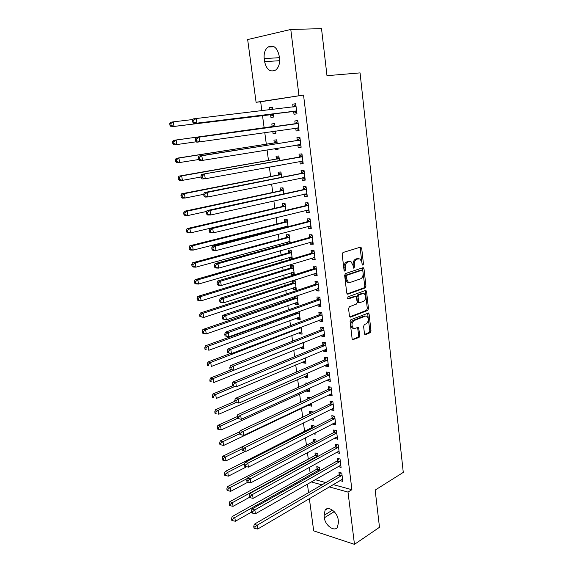 <?xml version="1.0" encoding="UTF-8"?>
<svg xmlns="http://www.w3.org/2000/svg" width="573" height="573" viewBox="0 0 573 573"><rect width="100%" height="100%" fill="white"/><g stroke="black" fill="none" stroke-linecap="round" stroke-linejoin="round"><path stroke-width="0.86" d="M362.917 265.242L363.461 263.995L361.692 248.295L360.575 247.106L343.005 252.5L342.181 254.326L344.072 270.392L344.889 271.215L345.462 269.933L345.218 267.863C345.068 264.876 345.934 262.935 347.818 262.026L349.294 261.553L351.084 261.775L352.968 265.328L353.613 268.15L354.565 266.932L354.329 264.884C354.186 261.933 355.038 260.013 356.872 259.118L360.037 258.867L361.907 262.405L362.136 264.432L362.917 265.242M362.186 264.697L360.059 247.264M344.151 270.714L344.029 267.82L345.218 267.863M353.276 267.67L353.147 264.848L354.329 264.884M364.442 333.608L364.937 334.589L365.538 334.646L370.222 332.669L370.989 330.857L369.091 314.011L368.575 312.994L350.891 319.698L350.096 321.546L352.123 338.779L352.624 339.768L359.092 337.368L359.873 335.527L358.519 327.24L355.016 328.358L353.355 328.193C351.313 325.414 351.564 322.871 354.107 320.565L365.359 316.095L366.913 316.246C368.933 318.968 368.711 321.474 366.233 323.781L364.385 324.533L363.611 326.359L364.442 333.608M333.092 484.572L351.901 489.707L303.532 95.061L256.088 102.281L247.658 39.558L290.783 29.459L298.956 95.541M351.901 489.707L348.004 492.085L354.472 544.35L313.696 530.877L309.356 498.574M290.783 29.459L321.517 28.65L326.982 75.679L360.066 72.893L403.27 472.396L375.165 490.087L379.491 527.289L354.472 544.35M365.18 287.918L365.954 286.128L364.013 268.88L362.902 267.727L345.476 273.557L344.66 275.391L346.737 293.032L347.295 294.099L347.897 294.164L365.18 287.918L363.998 287.854L364.772 286.063L362.43 267.885M366.562 291.578L368.482 308.625L367.716 310.423L350.59 317.127L349.974 317.062L349.444 316.038L348.57 308.596L349.372 306.756L356.442 304.084L357.23 302.258L356.12 296.298L348.148 298.948L347.725 298.898L347.904 296.871L365.467 290.468L366.562 291.578L365.388 291.507L367.307 308.532L368.482 308.625M338.199 466.479L341.078 467.468L340.025 459.023L337.175 458.328L337.461 460.606M318.065 456.316L317.707 453.594L314.992 452.935L315.286 455.163M334.632 438.073L334.696 438.546L337.554 439.176L336.48 430.61L333.622 429.994L333.909 432.307M314.269 427.25L314.083 425.832L311.361 425.252L311.655 427.508M315.007 432.88L315.179 434.205L313.259 433.775M331.015 409.229L331.101 409.903L333.966 410.454L332.884 401.752L330.012 401.229L330.306 403.571M310.416 397.726L307.672 397.146L307.902 398.908M308.682 404.867L308.783 405.62L311.289 404.423M311.132 403.242L311.511 406.142L308.783 405.62M327.341 379.935L327.448 380.823L330.327 381.289L329.224 372.45L326.345 372.013L326.646 374.391M304.929 376.268L305.058 377.227L307.594 376.103M307.207 373.13L307.794 377.664L305.058 377.227M323.609 350.182L323.745 351.292L326.631 351.664L325.514 342.69L322.62 342.346L322.928 344.76M301.119 347.238L301.276 348.398L303.84 347.353M303.21 342.532L304.019 348.749L301.276 348.398M319.813 319.963L319.978 321.295L322.878 321.575L321.747 312.457L318.839 312.206L319.147 314.663M297.251 317.757L297.43 319.125L300.03 318.165M299.149 311.44L300.188 319.39L297.43 319.125M315.959 289.258L316.16 290.826L319.068 291.012L317.915 281.744L315 281.594L315.315 284.086M292.388 280.684L292.667 282.833M293.319 287.818L293.526 289.408L296.162 288.534M293.526 289.408L296.298 289.58L295.116 280.548L293.14 280.448M314.341 253.087L220.598 281.178L217.683 281.014L310.881 253.402L314.011 250.544L311.096 250.494L311.411 253.03M314.018 250.544L315.193 259.956L312.271 259.877L315.078 259.017M312.049 258.065L312.271 259.877M292.294 258.91L291.148 250.129L288.369 250.079L288.692 252.55M289.329 257.42L289.566 259.225L292.23 258.437M291.063 259.268L289.566 259.225M308.066 226.371L308.324 228.426L311.261 228.405L310.065 218.843L307.128 218.893L307.45 221.465M288.083 226.664L287.109 219.237L284.323 219.287L284.652 221.794M285.275 226.536L285.383 227.359M304.027 194.154L304.313 196.467L307.257 196.338L306.046 186.619L303.103 186.777L303.425 189.398M283.8 193.882L283.012 187.851L280.218 188.001L280.555 190.551M299.915 161.407L300.238 163.985L303.196 163.749L301.957 153.872L299.006 154.137L299.335 156.801M279.452 160.555L278.85 155.971L276.05 156.221L276.387 158.814M277.275 165.554L280.068 165.303M280.039 165.053L280.111 165.59L277.303 165.812M295.761 128.273L296.098 130.973L299.063 130.623L297.81 120.581L294.837 120.96L295.181 123.668M275.026 126.669L274.625 123.567L271.81 123.933L272.154 126.561M272.791 131.403L273.085 133.674L275.885 133.265M275.592 131.002L275.899 133.344L273.085 133.674M315.114 479.665L325.829 482.588M303.532 95.061L260.665 101.786L261.854 110.711M262.498 115.545L264.146 127.886M264.769 132.549L266.323 144.217M267.075 149.854L268.479 160.419M269.36 167.008L270.621 176.484M271.623 184.019L272.748 192.428M273.873 200.879L274.854 208.25M276.1 217.604L276.945 223.936M277.554 228.512L277.669 229.343M278.313 234.192L279.022 239.507M279.638 244.141L279.846 245.717M280.505 250.637L281.078 254.949M281.708 259.655L282.016 261.954M282.675 266.946L283.119 270.277M283.757 275.04L284.158 278.055M284.831 283.119L285.146 285.483M285.791 290.31L286.285 294.028M286.973 299.156L287.159 300.574M287.811 305.459L288.398 309.871M289.093 315.071L289.157 315.544M289.816 320.493L290.497 325.586M291.8 335.406L292.574 341.171M293.777 350.21L294.629 356.635M295.732 364.894L296.678 371.97M297.674 379.469L298.705 387.183M299.6 393.93L300.718 402.282M301.52 408.284L302.702 417.194M303.461 422.881L304.578 431.283M305.452 437.793L306.448 445.264M307.422 452.591L308.295 459.145M309.377 467.274L310.129 472.918M272.777 109.429L272.483 107.172L269.661 107.588L269.947 109.758M270.606 114.765L270.95 117.408L273.765 117.028L273.35 113.812M293.655 111.542L293.999 114.256L296.964 113.855L295.704 103.727L292.731 104.164L293.075 106.893M277.246 143.687L276.745 139.833L273.937 140.141L274.281 142.756M275.04 148.55L275.205 149.804L277.991 149.345M277.826 148.099L278.012 149.532L275.205 149.804M297.838 144.869L298.175 147.548L301.133 147.254L299.894 137.291L296.929 137.62L297.265 140.299M281.637 177.293L280.942 171.972L278.141 172.172L278.478 174.744M301.978 177.845L302.286 180.294L305.23 180.108L304.012 170.31L301.061 170.525L301.391 173.161M285.948 210.341L285.075 203.608L282.281 203.709L282.611 206.237M306.054 210.327L306.326 212.511L309.262 212.44L308.066 202.792L305.123 202.899L305.452 205.499M290.196 242.852L289.136 234.744L286.357 234.744L286.679 237.236M287.309 242.035L287.517 243.589M310.065 242.279L310.308 244.213L313.23 244.248L312.049 234.758L309.119 234.758L309.441 237.308M291.335 272.676L291.557 274.374L294.329 274.503L293.14 265.399L290.368 265.299L290.69 267.756M314.011 273.722L314.226 275.412L317.141 275.549L315.974 266.209L313.051 266.108L313.374 268.622M294.472 296.599L294.629 297.802M295.296 302.845L295.489 304.327L298.103 303.411M297.093 295.704L298.247 304.542L295.489 304.327M317.893 304.671L318.079 306.125L320.98 306.354L319.834 297.165L316.926 296.964L317.234 299.435M299.192 332.555L299.357 333.815L301.942 332.82M301.19 327.047L302.114 334.131L299.357 333.815M321.718 335.133L321.868 336.351L324.762 336.68L323.638 327.634L320.737 327.333L321.045 329.769M303.031 361.807L303.174 362.867L305.724 361.785M305.216 357.889L305.918 363.261L303.174 362.867M325.478 365.116L325.607 366.118L328.487 366.534L327.376 357.624L324.49 357.237L324.791 359.636M307.5 383.222L305.81 382.936L305.939 383.924M306.813 390.621L306.927 391.474L309.449 390.313M309.176 388.243L309.664 391.961L306.927 391.474M329.181 394.639L329.282 395.42L332.154 395.929L331.065 387.155L328.186 386.675L328.479 389.038M312.349 412.546L312.249 411.794L309.52 411.249L309.821 413.52M310.587 419.35L313.116 418.426M313.08 418.118L313.352 420.224L310.63 419.665M332.834 423.705L332.906 424.278L335.764 424.872L334.689 416.234L331.824 415.669L332.118 417.996M316.174 441.84L315.902 439.763L313.187 439.147L313.481 441.382M316.919 447.527L316.991 448.079L316.224 447.893M336.423 452.326L339.323 453.379L338.263 444.87L335.406 444.218L335.692 446.51M319.942 470.684L319.505 467.324L316.79 466.63L317.084 468.836M339.961 480.518L342.826 481.449L341.78 473.076L338.937 472.338L339.216 474.594M338.493 522.196L337.425 527.404C334.188 532.066 325.056 525.248 324.361 517.784L324.046 515.371L325.149 510.063C328.329 505.479 337.49 512.198 338.185 519.747L338.493 522.196M311.196 481.9L321.919 484.865M329.189 486.878L348.004 492.085M308.561 492.644L307.407 484.07M260.665 101.786L256.088 102.281M264.196 58.589C263.716 53.411 264.991 49.557 268.028 47.022C273.443 44.572 277.131 47.394 279.072 55.502L279.474 58.618C279.918 63.71 278.679 67.507 275.742 70.006C270.27 72.549 266.56 69.763 264.597 61.64L264.196 58.589L279.352 57.694M269.661 107.588L272.49 107.266M292.731 104.164L295.718 103.828M296.098 130.973L299.049 130.537M298.175 147.548L301.111 147.06M300.238 163.985L303.153 163.441M302.286 180.294L305.18 179.693M304.313 196.467L307.192 195.816M306.326 212.511L309.191 211.809M308.324 228.426L311.168 227.674M310.308 244.213L313.13 243.41M291.557 274.374L294.2 273.543M314.226 275.412L317.012 274.51M316.16 290.826L318.925 289.881M318.079 306.125L320.83 305.123M319.978 321.295L322.714 320.25M321.868 336.351L324.59 335.262M323.745 351.292L326.445 350.153M325.607 366.118L328.293 364.937M327.448 380.823L330.12 379.598M329.282 395.42L331.932 394.152M331.101 409.903L333.737 408.592M332.906 424.278L335.527 422.924M334.696 438.546L337.296 437.149M336.473 452.699L339.058 451.266M338.235 466.751L340.806 465.276M339.982 480.69L342.525 479.193M358.404 258.631L357.129 258.631L358.318 258.659M353.147 264.848C353.004 261.897 353.849 259.977 355.69 259.089L357.129 258.631M349.415 261.517L348.105 261.517L349.294 261.553M344.029 267.82C343.886 264.841 344.745 262.892 346.629 261.99L348.105 261.517M347.116 293.942L363.998 287.854M362.867 270.943L362.093 270.141L346.808 275.291L346.242 276.573L346.493 278.743L348.32 282.217L350.196 282.439L360.61 278.815C362.415 277.891 363.253 275.978 363.11 273.07L362.867 270.943M361.226 270.105L362.093 270.141M348.792 282.439L347.138 282.152L345.311 278.686L345.053 276.523L345.619 275.241L360.911 270.091M349.774 316.883L366.541 310.33L367.307 308.532M354.888 296.191L347.51 298.669M363.64 301.362C366.154 299.063 366.369 296.52 364.263 293.741L362.752 293.584L358.791 295.038L358.003 296.857L359.099 302.795L363.64 301.362M362.852 293.548L361.577 293.505L362.752 293.584M358.548 302.752L357.924 302.709L357.387 301.67L356.821 296.778L357.609 294.959L361.577 293.505M365.388 291.507L365.037 290.626M365.538 316.031L364.184 315.988L365.359 316.095M353.584 328.322L352.18 328.078C350.139 325.299 350.389 322.757 352.932 320.457L364.184 315.988M352.409 339.553L357.917 337.239L358.698 335.398L357.559 327.319M364.715 334.374L369.055 332.548L369.814 330.743L367.608 313.094M192.972 119.513L173.297 121.848L174.006 126.411L171.234 126.805L269.99 114.621L273.643 116.054M272.626 108.268L270.785 109.665M171.126 125.387L170.84 123.56L169.73 123.718L170.016 125.544L171.126 125.387L174.006 126.411L273.421 114.371M169.73 123.718L170.525 122.257L173.297 121.848L170.84 123.56M171.234 126.805L170.016 125.544M192.535 120.373L192.822 122.257L193.996 122.085L193.717 120.201L192.535 120.373L193.294 118.876L296.048 106.463M193.717 120.201L196.231 118.439L196.94 123.145L193.996 123.56L293.039 111.391L296.857 112.953M296.628 111.126L196.94 123.145L193.996 122.085M292.846 107.065L295.833 104.759M192.822 122.257L193.996 123.56M273.4 131.317L275.756 132.277M274.754 124.549L271.595 126.855L173.354 140.378L176.126 140.034L176.828 144.554L196.396 141.767M274.968 126.21L176.126 140.034L173.676 141.746L172.573 141.882L172.853 143.687L173.963 143.558L173.676 141.746M173.963 143.558L176.828 144.554L174.056 144.883L172.853 143.687M172.573 141.882L173.354 140.378M277.368 148.171L277.862 148.364M276.859 140.7L273.722 143.057L176.155 158.334L178.926 158.055L179.621 162.539L199.605 159.38L199.325 157.532L198.151 157.647L198.43 159.495L199.576 160.662L202.513 160.383L201.825 155.77L300.231 139.984M277.088 142.455L178.926 158.055L176.491 159.767L175.388 159.881L175.667 161.672L176.771 161.565L176.491 159.767M176.771 161.565L179.621 162.539L176.856 162.796L175.667 161.672M175.388 159.881L176.155 158.334M297.588 123.596L196.102 137.556L298.146 123.295M196.532 138.953L199.039 137.191L199.741 141.853L196.797 142.197L195.637 140.958L196.818 140.822L196.532 138.953L195.357 139.096L195.637 140.958M298.719 127.915L199.741 141.853L196.818 140.822M294.622 123.969L297.924 121.49M298.934 129.613L295.467 128.159M196.102 137.556L195.357 139.096M300.796 144.575L202.513 160.383L199.605 159.38M199.325 157.532L201.825 155.77L198.881 156.064L296.714 140.607L299.987 138.086M300.997 146.136L297.774 144.847M198.881 156.064L198.151 157.647M278.951 156.723L275.835 159.122L178.934 176.133L181.705 175.918L182.393 180.359L201.066 176.993M279.194 158.563L181.705 175.918L179.285 177.63L178.174 177.716L178.454 179.492L179.564 179.413L179.285 177.63M179.564 179.413L182.393 180.359L179.628 180.559L178.454 179.492M178.174 177.716L178.934 176.133M281.028 172.623L277.934 175.066L181.691 193.774L184.456 193.624L185.136 198.029L203.68 194.326M281.279 174.55L184.456 193.624L182.049 195.343L180.946 195.393L181.218 197.155L182.321 197.105L182.049 195.343M182.321 197.105L185.136 198.029L182.379 198.158L181.218 197.155M180.946 195.393L181.691 193.774M301.742 156.859L201.646 174.4L302.293 156.536M202.097 175.94L204.575 174.178L205.263 178.755L202.326 178.955L201.202 177.852L202.369 177.773L202.097 175.94L200.922 176.026L201.202 177.852M302.859 161.092L205.263 178.755L202.369 177.773M298.784 157.117L302.043 154.545M303.038 162.531L300.044 161.385M201.646 174.4L200.922 176.026M303.79 173.29L300.846 173.49L204.375 192.571L207.304 192.413L304.342 172.96M204.84 194.183L207.304 192.413L207.985 196.947L205.055 197.091L203.938 196.052L205.113 195.995L204.84 194.183L203.666 194.24L203.938 196.052M304.908 177.472L207.985 196.947L205.113 195.995M300.846 173.49L304.077 170.869M305.065 178.79L302.293 177.78M204.375 192.571L203.666 194.24M283.083 188.388L280.011 190.881L184.42 211.258L187.185 211.179L187.865 215.541L206.746 211.416M283.349 190.415L187.185 211.179L184.785 212.891L183.682 212.92L183.954 214.667L185.058 214.639L184.785 212.891M185.058 214.639L187.865 215.541L185.1 215.606L183.954 214.667M183.682 212.92L184.42 211.258M305.832 189.584L302.881 189.735L207.089 210.578L210.012 210.492L306.376 189.248M207.555 212.254L210.012 210.492L210.685 214.982L207.763 215.054L206.66 214.08L207.827 214.051L207.555 212.254L206.387 212.289L206.66 214.08M306.935 193.724L210.685 214.982L207.827 214.051M302.881 189.735L306.097 187.056M307.078 194.92L304.528 194.039M207.089 210.578L206.387 212.289M285.125 204.038L282.074 206.574L187.127 228.591L189.885 228.57L190.558 232.896L285.719 210.398M285.404 206.144L189.885 228.57L187.507 230.289L186.404 230.289L186.669 232.022L187.772 232.015L187.507 230.289M187.772 232.015L190.558 232.896L187.801 232.903L186.669 232.022M186.404 230.289L187.127 228.591M307.844 205.75L304.908 205.843L209.768 228.426L212.698 228.405L308.389 205.399M210.248 230.167L212.698 228.405L213.364 232.853L210.434 232.86L209.353 231.95L210.52 231.95L210.248 230.167L209.081 230.174L209.353 231.95M308.94 209.84L213.364 232.853L210.52 231.95M304.908 205.843L308.102 203.121M309.076 210.921L306.741 210.162M209.768 228.426L209.081 230.174M286.077 226.328L287.61 226.786M287.152 219.566L284.115 222.138L189.813 245.774L192.571 245.817L193.237 250.1L288.004 226.049M287.438 221.758L192.571 245.817L190.2 247.529L189.097 247.507L189.362 249.226L190.465 249.248L190.2 247.529M190.465 249.248L193.237 250.1L190.48 250.05L189.362 249.226M189.097 247.507L189.813 245.774M309.85 221.78L306.913 221.823L212.433 246.111L215.355 246.154L310.387 221.429M212.92 247.916L215.355 246.154L216.014 250.566L213.092 250.508L212.017 249.663L213.185 249.685L212.92 247.916L211.752 247.901L212.017 249.663M310.938 225.826L216.014 250.566L213.185 249.685M306.913 221.823L310.093 219.051M311.053 226.786L308.933 226.142M212.433 246.111L211.752 247.901M288.283 241.77L290.117 242.279M289.164 234.973L286.149 237.587L192.471 262.806L195.228 262.907L195.887 267.161L290.017 241.498M289.465 237.243L195.228 262.907L192.865 264.626L191.762 264.583L192.034 266.28L193.13 266.323L192.865 264.626M193.13 266.323L195.887 267.161L193.137 267.047L192.034 266.28M191.762 264.583L192.471 262.806M311.834 237.688L308.904 237.673L215.068 263.637L217.984 263.745L312.371 237.322M215.563 265.507L217.984 263.745L218.642 268.121L215.72 267.999L214.66 267.211L215.828 267.262L215.563 265.507L214.402 265.464L214.66 267.211M312.915 241.691L218.642 268.121L215.828 267.262M308.904 237.673L312.063 234.858M313.023 242.537L311.11 241.985M215.068 263.637L214.402 265.464M290.468 257.084L292.108 257.513M291.163 250.258L288.162 252.915L195.107 279.696L197.864 279.853L198.516 284.072L292.022 256.833M291.471 252.614L197.864 279.853L195.515 281.572L194.412 281.501L194.677 283.191L195.773 283.255L195.515 281.572M195.773 283.255L198.516 284.072L195.765 283.893L194.677 283.191M194.412 281.501L195.107 279.696M218.184 282.947L220.598 281.178L221.242 285.519L218.334 285.333L217.282 284.609L218.449 284.681L218.184 282.947L217.024 282.876L217.282 284.609M314.878 257.42L221.242 285.519L218.449 284.681M314.971 258.151L313.266 257.7M217.683 281.014L217.024 282.876M292.638 272.268L294.085 272.619M293.14 265.421L290.16 268.121L197.721 296.434L200.471 296.656L201.123 300.832L294.006 272.053M293.462 267.856L200.471 296.656L198.136 298.368L197.033 298.282L197.298 299.951L198.394 300.044L198.136 298.368M198.394 300.044L201.123 300.832L198.373 300.603L197.298 299.951M197.033 298.282L197.721 296.434M315.759 269.109L312.844 269.002L220.268 298.232L223.184 298.461L316.289 268.73M220.784 300.223L223.184 298.461L223.828 302.759L220.913 302.508L219.882 301.849L221.042 301.942L220.784 300.223L219.624 300.13L219.882 301.849M316.826 273.035L223.828 302.759L221.042 301.942M312.844 269.002L315.852 266.201M316.905 273.65L315.401 273.278M220.268 298.232L219.624 300.13M294.787 287.338L296.04 287.617M295.038 280.541L292.144 283.212L200.314 313.037L203.064 313.309L203.709 317.456L295.976 287.152M295.439 282.99L203.064 313.309L200.736 315.028L199.64 314.914L199.898 316.568L200.994 316.683L200.736 315.028M200.994 316.683L203.709 317.456L199.898 316.568M199.64 314.914L200.314 313.037M317.7 284.638L314.785 284.473L222.84 315.3L225.748 315.587L318.223 284.251M223.363 317.356L225.748 315.587L226.385 319.849L222.453 318.939L223.62 319.061L223.363 317.356L222.202 317.234L222.453 318.939M318.76 288.52L226.385 319.849L223.62 319.061M314.785 284.473L317.678 281.737M318.817 289.021L317.521 288.728M222.84 315.3L222.202 317.234M296.921 302.279L297.981 302.501M296.585 295.876L294.114 298.189L202.885 329.496L205.628 329.826L206.266 333.93L297.931 302.129M297.394 298.003L205.628 329.826L203.315 331.538L202.219 331.402L202.477 333.042L203.573 333.185L203.315 331.538M203.573 333.185L206.266 333.93L203.522 333.586L202.477 333.042M202.219 331.402L202.885 329.496M319.627 300.044L316.719 299.829L225.382 332.218L228.29 332.569L320.142 299.65M225.912 334.331L228.29 332.569L228.921 336.788L225.01 335.878L226.17 336.022L225.912 334.331L224.752 334.188L225.01 335.878M320.672 303.876L228.921 336.788L226.17 336.022M316.719 299.829L319.505 297.143M320.722 304.277L319.627 304.048M225.382 332.218L224.752 334.188M299.034 317.098L299.908 317.263M297.029 312.206L296.062 313.044L205.435 345.813L208.178 346.199L208.808 350.275L299.872 316.998M299.342 312.901L208.178 346.199L205.872 347.911L204.776 347.754L205.027 349.38L206.122 349.544L205.872 347.911M206.122 349.544L205.027 349.38M204.776 347.754L205.435 345.813M321.532 315.329L318.631 315.064L227.904 348.986L230.804 349.394L322.047 314.921M228.448 351.163L230.804 349.394L231.435 353.584L227.538 352.667L228.699 352.832L228.448 351.163L227.288 350.991L227.538 352.667M322.578 319.118L231.435 353.584L228.699 352.832M318.631 315.064L321.317 312.421M322.613 319.412L321.711 319.24M227.904 348.986L227.288 350.991M301.133 331.803L301.821 331.925M230.475 353.441L207.963 361.993L210.699 362.437L211.33 366.469L301.799 331.753M301.269 327.684L210.699 362.437L208.407 364.149L207.311 363.97L207.562 365.581L208.658 365.76L208.407 364.149M208.658 365.76L207.562 365.581M207.311 363.97L207.963 361.993M323.43 330.485L320.529 330.184L230.41 365.61L233.304 366.083L323.938 330.077M230.955 367.845L233.304 366.083L233.927 370.23L230.045 369.313L231.206 369.499L230.955 367.845L229.794 367.651L230.045 369.313M324.461 334.245L233.927 370.23L231.206 369.499M320.529 330.184L323.122 327.577M324.483 334.431L323.781 334.31M230.41 365.61L229.794 367.651M303.224 346.393L303.726 346.464M231.22 369.778L210.47 378.037L213.206 378.531L213.822 382.535L303.711 346.393M302.831 342.683L213.206 378.531L210.921 380.243L209.825 380.042L210.076 381.647L211.172 381.847L210.921 380.243M211.172 381.847L210.076 381.647M209.825 380.042L210.47 378.037M325.306 345.533L322.413 345.175L232.889 382.091L235.782 382.621L325.815 345.111M233.44 384.383L235.782 382.621L236.398 386.732L232.531 385.808L233.691 386.023L233.44 384.383L232.287 384.168L232.531 385.808L212.955 393.945L215.684 394.496L216.3 398.464L305.61 360.918M326.331 349.244L236.398 386.732L233.691 386.023M322.413 345.175L324.92 342.618M326.345 349.329L325.836 349.251M232.889 382.091L232.287 384.168M234.916 386.453L215.684 394.496L213.414 396.208L212.318 395.986L212.569 397.569L213.657 397.798L213.414 396.208M213.657 397.798L212.569 397.569M212.318 395.986L212.955 393.945M327.169 360.46L324.282 360.059L235.345 398.436L238.232 399.016L327.677 360.03M235.904 400.778L238.232 399.016L238.841 403.091L234.994 402.167L236.155 402.404L235.904 400.778L234.751 400.541L234.994 402.167M328.193 364.134L238.841 403.091L236.155 402.404M324.282 360.059L326.71 357.538M235.345 398.436L234.751 400.541M234.866 401.279L215.419 409.724L218.148 410.325L218.757 414.258L307.493 375.344M236.04 402.518L218.148 410.325L215.885 412.037L214.789 411.794L215.04 413.369L216.128 413.613L215.885 412.037M216.128 413.613L215.04 413.369M214.789 411.794L215.419 409.724M329.017 375.272L326.137 374.828L237.781 414.637L240.667 415.267L329.525 374.835M238.354 417.029L240.667 415.267L241.269 419.307L237.444 418.39L238.597 418.648L238.354 417.029L237.201 416.772L237.444 418.39M330.034 378.903L241.269 419.307L238.597 418.648M326.137 374.828L328.494 372.335M237.781 414.637L237.201 416.772M237.243 416.6L217.862 425.374L220.584 426.018L221.192 429.922L309.363 389.654M237.437 418.362L220.584 426.018L218.334 427.73L217.246 427.465L217.489 429.027L218.578 429.292L218.334 427.73M221.192 429.922L218.578 429.292M217.246 427.465L217.862 425.374M330.857 389.969L327.978 389.475L240.202 430.695L243.081 431.383L331.359 389.525M240.775 433.145L239.621 432.866L239.865 434.463L241.018 434.749L240.775 433.145L243.081 431.383L243.675 435.387L331.86 393.565M327.978 389.475L330.263 387.026M240.202 430.695L239.621 432.866M241.018 434.749L243.675 435.387M239.951 431.634L220.283 440.888L223.004 441.59L223.606 445.457L311.218 403.858M309.692 397.519L308.847 398.464M239.743 433.675L223.004 441.59L220.763 443.301L219.674 443.015L219.917 444.562L221.006 444.849L220.763 443.301M223.606 445.457L221.006 444.849M219.674 443.015L220.283 440.888M332.677 404.552L329.804 404.015L242.594 446.618L245.473 447.363L333.178 404.101M243.174 449.117L242.028 448.824L242.264 450.407L243.418 450.707L243.174 449.117L245.473 447.363L246.068 451.331L333.672 408.112M329.804 404.015L332.025 401.594M242.594 446.618L242.028 448.824M243.418 450.707L246.068 451.331M311.483 411.636L309.327 413.964L222.689 456.28L225.404 457.025L226.006 460.864L245.516 451.202M242.035 448.867L225.404 457.025L223.176 458.737L222.088 458.436L222.331 459.969L223.413 460.269L223.176 458.737M226.006 460.864L223.413 460.269M222.088 458.436L222.689 456.28M334.482 419.021L331.617 418.448L244.972 462.411L247.844 463.199L334.983 418.569M245.559 464.961L244.413 464.639L244.65 466.214L245.796 466.537L245.559 464.961L247.844 463.199L248.431 467.138L335.477 422.545M331.617 418.448L333.773 416.055M244.972 462.411L244.413 464.639M245.796 466.537L248.431 467.138M313.259 425.653L311.16 427.952L225.067 471.543L227.789 472.338L228.376 476.149L246.698 466.744M244.628 463.772L227.789 472.338L225.569 474.043L224.48 473.728L224.716 475.246L225.805 475.569L225.569 474.043M228.376 476.149L225.805 475.569M224.48 473.728L225.067 471.543M336.279 433.381L333.414 432.765L247.328 478.068L250.193 478.906L336.774 432.923M247.923 480.668L246.777 480.324L247.006 481.886L248.159 482.23L247.923 480.668L250.193 478.906L250.781 482.817L337.261 436.87M333.414 432.765L335.513 430.402M247.328 478.068L246.777 480.324M248.159 482.23L250.781 482.817M315.028 439.563L312.987 441.833L227.431 486.678L230.145 487.523L230.733 491.305L247.937 482.165M247.214 478.541L230.145 487.523L227.939 489.235L226.851 488.891L227.087 490.402L228.176 490.746L227.939 489.235M230.733 491.305L228.176 490.746M226.851 488.891L227.431 486.678M338.056 447.635L335.205 446.976L249.663 493.597L252.528 494.485L338.55 447.169M250.265 496.239L249.119 495.881L249.348 497.428L250.494 497.794L250.265 496.239L252.528 494.485L253.101 498.36L339.037 451.087M335.205 446.976L337.246 444.641M249.663 493.597L249.119 495.881M250.494 497.794L253.101 498.36M316.79 453.372L314.799 455.614L229.78 501.697L232.488 502.585L233.075 506.331L249.348 497.4M318.001 455.829L232.488 502.585L230.289 504.29L229.207 503.932L229.436 505.429L230.525 505.794L230.289 504.29M233.075 506.331L230.525 505.794M229.207 503.932L229.78 501.697M339.825 461.781L336.974 461.079L251.977 508.989L254.835 509.927L340.312 461.308M252.586 511.689L251.44 511.309L251.676 512.842L252.815 513.222L252.586 511.689L254.835 509.927L255.415 513.773L340.799 465.19M336.974 461.079L338.965 458.765M251.977 508.989L251.44 511.309M252.815 513.222L255.415 513.773M318.538 467.074L316.597 469.301L232.108 516.588L234.815 517.526L235.388 521.244L251.554 512.076M319.791 469.538L234.815 517.526L232.624 519.231L231.542 518.851L231.771 520.341L232.853 520.721L232.624 519.231M235.388 521.244L232.853 520.721M231.542 518.851L232.108 516.588M341.58 475.819L338.736 475.074L254.276 524.259L257.127 525.248L342.06 475.339M254.892 527.002L253.746 526.601L253.975 528.127L255.121 528.528L254.892 527.002L257.127 525.248L257.7 529.058L342.547 479.193M338.736 475.074L340.67 472.789M254.276 524.259L253.746 526.601M255.121 528.528L257.7 529.058M362.279 263.96L363.461 263.995M344.273 269.883L345.462 269.933M353.376 266.889L354.565 266.932M355.69 259.089L356.872 259.118M346.629 261.99L347.818 262.026M360.51 248.281L361.692 248.295M347.353 294.128L347.897 294.164M362.831 268.837L364.013 268.88M364.772 286.063L365.954 286.128M345.619 275.241L346.808 275.291M345.053 276.523L346.242 276.573M345.311 278.686L346.493 278.743M366.541 310.33L367.716 310.423M349.996 317.077L350.59 317.127M354.35 296.155L355.532 296.234M347.761 298.92L348.148 298.948M357.609 294.959L358.791 295.038M356.821 296.778L358.003 296.857M357.387 301.67L358.569 301.756M352.932 320.457L354.107 320.565M357.853 328.121L359.027 328.236M358.698 335.398L359.873 335.527M357.917 337.239L359.092 337.368M352.603 339.753L353.255 339.825M367.916 313.911L369.091 314.011M369.814 330.743L370.989 330.857M369.055 332.548L370.222 332.669M364.922 334.582L365.538 334.646M264.597 61.64L279.603 60.709M324.361 517.784L334.202 511.646M324.046 515.371L332.469 510.135M269.99 114.621L272.805 114.228M270.427 114.693L273.242 114.299M296.449 111.047L293.476 111.463M296.012 110.976L293.039 111.391M295.89 106.578L292.918 107.015M272.003 126.683L274.811 126.332M271.595 126.855L274.41 126.504M274.13 142.87L276.938 142.577M273.722 143.057L276.53 142.756M298.547 127.843L295.582 128.202M297.996 123.417L295.023 123.789M300.624 144.503L298.64 144.704M299.672 140.292L296.714 140.607M300.073 140.106L297.115 140.421M276.236 158.936L279.044 158.692M275.835 159.122L278.643 158.879M278.328 174.872L281.128 174.679M277.934 175.066L280.727 174.872M302.687 161.02L301.477 161.12M302.143 156.665L299.185 156.923M304.729 177.408L303.862 177.465M304.191 173.089L301.24 173.29M280.405 190.68L283.198 190.537M280.011 190.881L282.804 190.745M306.756 193.66L306.082 193.695M306.226 189.376L303.282 189.527M282.468 206.366L285.254 206.273M282.074 206.574L284.86 206.481M285.239 210.434L285.612 210.42M308.768 209.782L308.217 209.797M308.238 205.535L305.302 205.628M284.509 221.93L287.295 221.887M284.115 222.138L286.901 222.102M287.36 225.998L287.832 225.998M310.767 225.776L310.294 225.783M310.237 221.558L307.307 221.601M286.536 237.365L289.315 237.38M286.149 237.587L288.928 237.594M289.444 241.448L289.852 241.455M312.743 241.641L312.342 241.641M312.221 237.458L309.298 237.451M288.548 252.686L291.32 252.75M288.162 252.915L290.941 252.972M313.803 253.459L310.881 253.402M314.19 253.23L311.268 253.166M290.54 267.892L293.319 267.999M290.16 268.121L292.932 268.228M316.146 268.873L313.223 268.758M292.524 282.976L295.288 283.126M292.144 283.212L294.909 283.37M318.079 284.394L315.164 284.229M294.486 297.946L297.251 298.146M294.114 298.189L296.871 298.39M319.999 299.794L317.091 299.579M296.442 312.801L299.199 313.044M296.062 313.044L298.82 313.295M321.911 315.071L319.003 314.813M299.564 327.663L301.133 327.828M298.963 327.892L300.753 328.085M323.802 330.227L320.901 329.919M325.679 345.261L322.785 344.91M327.541 360.188L324.655 359.787M329.389 374.993L326.503 374.549M331.223 389.683L328.343 389.196M333.042 404.259L330.17 403.729M334.847 418.727L331.982 418.154M311.519 427.659L312.879 427.952M311.16 427.952L312.371 428.21M336.638 433.088L333.773 432.465M313.345 441.539L315.702 442.084M312.987 441.833L315.207 442.349M338.414 447.334L335.556 446.675M315.15 455.32L317.865 455.986M314.799 455.614L317.514 456.287M340.176 461.473L337.332 460.771M316.948 468.993L319.655 469.702M316.597 469.301L319.304 470.003M341.931 475.504L339.087 474.759M360.388 247.164L361.097 247.171M362.781 267.77L363.44 267.792M347.138 282.152L348.32 282.217M357.924 302.709L359.099 302.795M365.402 290.49L366.025 290.525M352.18 328.078L353.355 328.193M357.91 327.176L358.519 327.24M367.981 312.951L368.575 312.994M268.028 47.022L274.13 46.742M325.149 510.063L327.369 508.695"/></g></svg>
